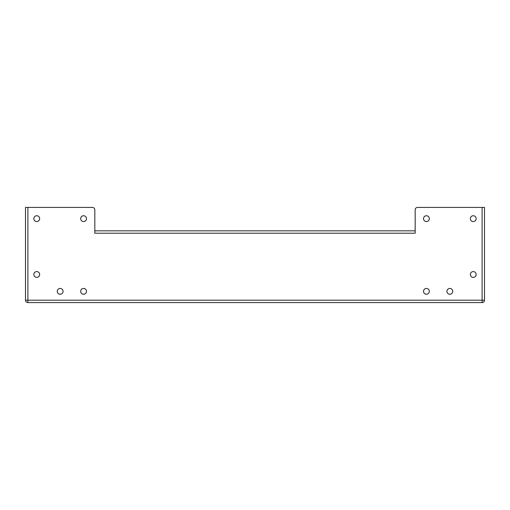 <?xml version="1.0" encoding="UTF-8"?>
<svg xmlns="http://www.w3.org/2000/svg" width="510" height="510" viewBox="0 0 510 510"><rect width="100%" height="100%" fill="white"/><g stroke="black" fill="none" stroke-linecap="round" stroke-linejoin="round"><path stroke-width="0.76" d="M452.746 291.344A2.907 2.907 0 0 1 449.839 294.251A2.907 2.907 0 0 1 446.938 291.344A2.907 2.907 0 0 1 449.839 288.443A2.907 2.907 0 0 1 452.746 291.344M429.324 291.344A2.907 2.907 0 0 1 426.424 294.251A2.907 2.907 0 0 1 423.517 291.344A2.907 2.907 0 0 1 426.424 288.443A2.907 2.907 0 0 1 429.324 291.344M476.161 274.482A2.907 2.907 0 0 1 473.261 277.389A2.907 2.907 0 0 1 470.354 274.482A2.907 2.907 0 0 1 473.261 271.581A2.907 2.907 0 0 1 476.161 274.482M429.324 218.656A2.907 2.907 0 0 1 426.424 221.557A2.907 2.907 0 0 1 423.517 218.656A2.907 2.907 0 0 1 426.424 215.749A2.907 2.907 0 0 1 429.324 218.656M476.161 218.656A2.907 2.907 0 0 1 473.261 221.557A2.907 2.907 0 0 1 470.354 218.656A2.907 2.907 0 0 1 473.261 215.749A2.907 2.907 0 0 1 476.161 218.656M57.254 291.344A2.907 2.907 0 0 0 60.161 294.251A2.907 2.907 0 0 0 63.061 291.344A2.907 2.907 0 0 0 60.161 288.443A2.907 2.907 0 0 0 57.254 291.344M80.676 291.344A2.907 2.907 0 0 0 83.576 294.251A2.907 2.907 0 0 0 86.483 291.344A2.907 2.907 0 0 0 83.576 288.443A2.907 2.907 0 0 0 80.676 291.344M33.838 274.482A2.907 2.907 0 0 0 36.739 277.389A2.907 2.907 0 0 0 39.646 274.482A2.907 2.907 0 0 0 36.739 271.581A2.907 2.907 0 0 0 33.838 274.482M80.676 218.656A2.907 2.907 0 0 0 83.576 221.557A2.907 2.907 0 0 0 86.483 218.656A2.907 2.907 0 0 0 83.576 215.749A2.907 2.907 0 0 0 80.676 218.656M33.838 218.656A2.907 2.907 0 0 0 36.739 221.557A2.907 2.907 0 0 0 39.646 218.656A2.907 2.907 0 0 0 36.739 215.749A2.907 2.907 0 0 0 33.838 218.656M25.5 207.417L92.438 207.417A2.378 2.378 0 0 1 94.815 209.795L94.815 233.21L415.185 233.21L415.185 209.795A2.378 2.378 0 0 1 417.562 207.417L484.5 207.417L484.5 300.205A2.378 2.378 0 0 1 482.122 302.583L27.878 302.583A2.378 2.378 0 0 1 25.5 300.205L25.5 207.417M94.815 230.832L415.185 230.832M27.878 207.417L27.878 300.205L482.122 300.205L482.122 207.417M25.5 300.205A2.378 2.378 0 0 0 27.878 302.583L27.878 300.205L25.5 300.205M482.122 302.583A2.378 2.378 0 0 0 484.5 300.205L482.122 300.205L482.122 302.583"/></g></svg>
